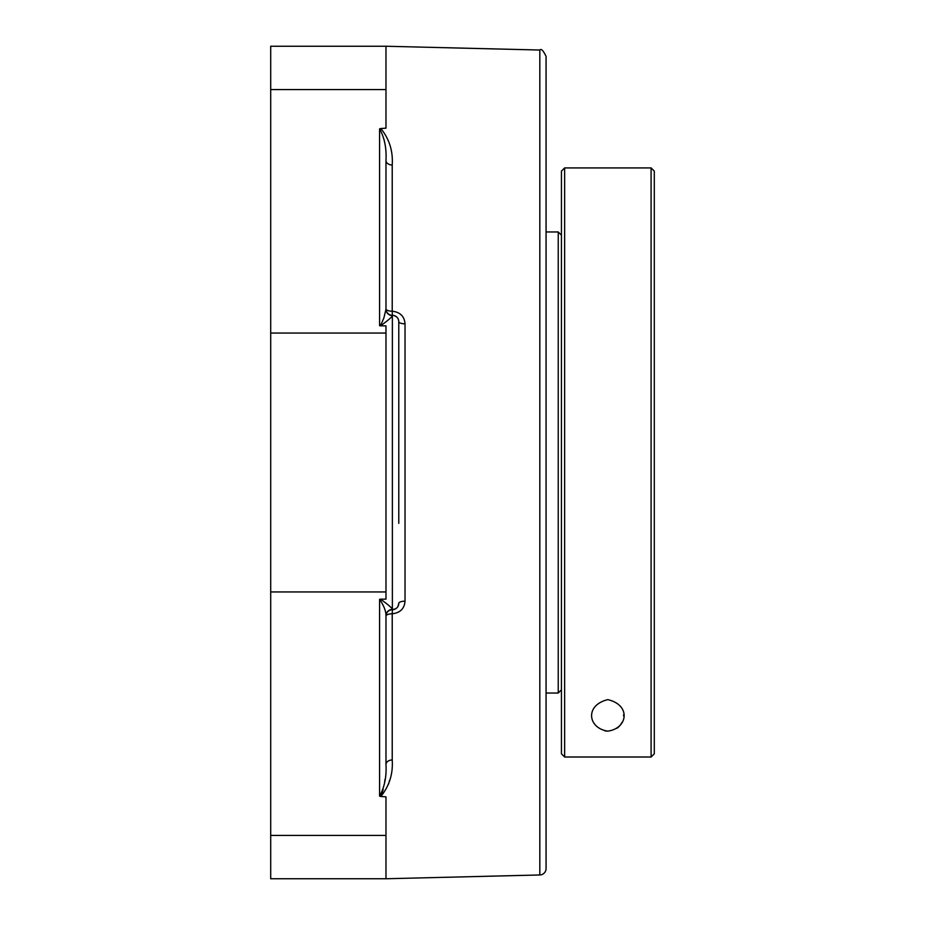 <?xml version="1.0" encoding="UTF-8"?>
<svg xmlns="http://www.w3.org/2000/svg" width="925" height="925" viewBox="0 0 925 925"><rect width="100%" height="100%" fill="white"/><g stroke="black" fill="none" stroke-linecap="round" stroke-linejoin="round"><path stroke-width="1.39" d="M384.407 141.467L384.06 139.513M380.036 128.91L379.574 128.864C384.522 137.779 386.65 148.324 385.979 160.464A6.406 4.579 180 0 0 392.223 165.043C393.137 151.18 389.344 139.004 380.822 128.529L379.574 128.864L379.574 325.681L380.522 325.843C388.315 320.223 392.269 316.801 392.373 315.575A6.406 6.394 0 0 1 385.979 309.181L383.887 317.934L381.181 324.189L379.574 325.681M389.703 780.041L388.546 784.099M379.574 599.319C383.898 605.69 386.037 611.194 385.979 615.819A6.406 6.394 180 0 1 392.373 609.425C392.258 608.188 388.303 604.765 380.522 599.157L379.574 599.319L379.574 796.136L380.822 796.471C389.344 785.984 393.148 773.809 392.223 759.957A6.406 4.579 0 0 0 385.979 764.536C386.662 776.665 384.522 787.21 379.574 796.136L380.025 796.09M381.123 795.061L381.782 793.8M381.979 793.338L383.193 789.453M384.65 782.007L385.008 779.405M395.692 608.777L392.373 609.702A6.406 6.406 0 0 0 390.142 610.107A6.406 6.406 0 0 1 392.373 609.702L392.223 613.784A6.406 2.324 0 0 0 385.979 616.108A6.406 6.406 0 0 1 385.991 615.645M398.571 320.073L398.779 321.703A6.406 6.406 0 0 0 392.373 315.298A6.406 6.406 0 0 1 390.165 314.905A6.406 6.406 0 0 0 392.373 315.298L392.373 609.702A6.406 6.406 0 0 0 385.979 616.108A6.406 6.406 0 0 1 392.373 609.702A6.406 6.406 0 0 0 398.779 603.297A6.406 2.139 180 0 1 405.023 601.169L405.023 323.831C404.456 316.362 400.178 312.153 392.223 311.216L392.373 315.298A6.406 6.406 0 0 1 385.979 308.892A6.406 2.324 180 0 0 392.223 311.216L392.223 165.043M385.979 764.536L385.979 615.819M386.558 311.552A6.406 6.406 0 0 0 390.165 314.905A6.406 6.406 0 0 1 385.979 308.892M385.979 309.181L385.979 160.464M385.979 878.75L270.701 878.75L270.701 46.25L385.979 46.25L539.818 50.031C541.229 48.412 543.31 50.54 546.074 56.437L546.074 868.563A6.406 6.406 0 0 1 539.818 874.969L385.979 878.75L385.979 796.853L380.822 796.471M385.979 46.25L385.979 128.147L380.822 128.529M392.223 759.957L392.223 613.784C400.155 612.87 404.433 608.662 405.023 601.169M394.108 315.541L396.513 316.812M398.779 523.342L398.779 321.703A6.406 2.139 180 0 0 405.023 323.831M392.373 315.298A6.406 6.406 0 0 1 398.779 321.703L398.779 401.658M398.779 603.297L397.97 606.418M380.522 325.843L385.979 325.843L385.979 599.157L380.522 599.157M561.44 235.158L558.238 231.967L546.074 231.967M558.238 231.967L558.238 693.033L561.44 689.842M564.643 167.922L561.44 171.125L561.44 753.806L564.643 757.008L564.643 167.922L651.096 167.922L651.096 757.008L654.299 753.806L654.299 171.125L651.096 167.922M564.643 757.008L651.096 757.008M607.864 731.132C587.93 728.391 584.484 705.151 607.864 699.635C631.255 705.151 627.809 728.391 607.864 731.132A15.748 15.748 0 0 1 604.869 730.843M623.6 714.805A15.748 15.748 0 0 1 623.6 715.938M621.97 722.39A15.748 15.748 0 0 1 616.894 728.287M379.574 796.136L379.574 778.572M539.818 50.031L539.818 874.969M270.701 835.402L385.979 835.402L270.701 835.402M270.701 591.954L385.979 591.954M270.701 333.046L385.979 333.046M270.701 89.598L385.979 89.598M390.142 610.107A6.406 6.406 0 0 0 386.373 613.865M546.074 693.033L558.238 693.033"/></g></svg>
